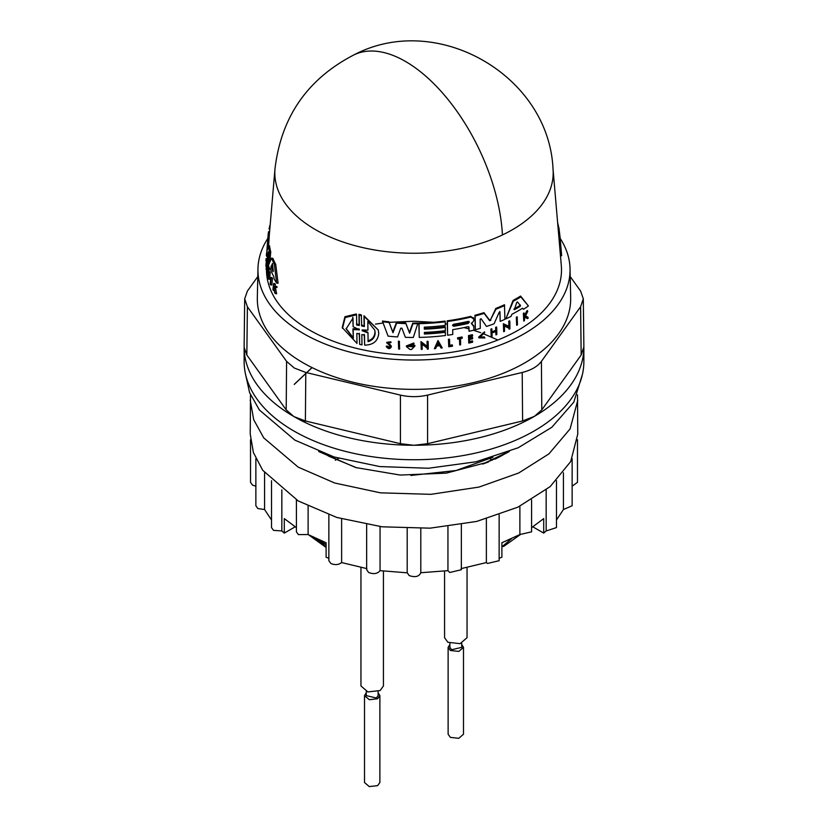 <?xml version="1.0" encoding="UTF-8"?>
<svg xmlns="http://www.w3.org/2000/svg" width="828" height="828" viewBox="0 0 828 828"><rect width="100%" height="100%" fill="white"/><g stroke="black" fill="none" stroke-linecap="round" stroke-linejoin="round"><path stroke-width="1.24" d="M398.672 349.043L398.371 341.188A146.411 84.528 -0 0 0 399.334 341.239L399.634 349.095A148.181 85.553 180 0 1 398.672 349.043L398.568 341.881A147.591 85.212 0 0 0 399.531 341.943M516.672 325.28L516.32 317.248A146.38 84.508 -0 0 0 517.127 316.782L517.49 324.824A148.15 85.532 180 0 1 516.672 325.28L516.558 318.066A147.57 85.201 0 0 0 517.365 317.61M499.118 312.394L500.04 312.228L499.118 312.394L494.109 323.779A147.198 84.984 180 0 1 486.481 326.449L481.089 318.749L480.147 319.246L480.271 328.364A147.198 84.984 180 0 1 475.344 329.741L474.951 315.282A144.89 83.649 -0 0 0 483.945 312.653L489.441 319.991L490.621 319.577L495.796 308.44A144.89 83.649 -0 0 0 504.469 304.735L504.904 319.329A147.198 84.984 180 0 1 500.174 321.378L499.988 312.042M500.174 321.378L499.822 311.473M473.626 318.325L470.646 316.389A144.89 83.649 -0 0 1 447.224 320.819L447.596 335.226A147.198 84.984 180 0 0 452.771 334.471L452.699 329.647A146.804 84.756 180 0 0 467.923 326.718L469.01 327.443L469.062 331.293L468.814 326.749M471.339 323.024L473.73 326.035M390.371 346.394L386.666 342.378L390.826 341.778L391.033 342.492L390.123 342.709C388.27 341.633 387.67 341.974 388.332 343.734L391.354 346.766C390.154 349.106 388.539 349.168 386.5 346.942L387.39 346.787L387.183 346.073L389.398 347.025L390.205 346.083M387.783 342.709L391.158 346.063M386.5 346.942L386.293 346.218L387.183 346.073M406.507 346.653L406.3 345.959L413.814 342.999L414.01 343.682L412.996 344.376L407.79 346.435L413.555 346.663A147.943 85.419 180 0 1 411.619 346.653L411.609 345.938A147.891 85.377 -0 0 0 414.973 345.938L411.547 349.488A148.181 85.553 180 0 1 409.932 349.468L406.507 346.653L414.01 343.682M407.718 346.083L412.748 346.922M411.619 346.653L411.412 345.245A146.701 84.694 -0 0 0 414.776 345.255L414.973 345.938M427.341 349.157L427.331 348.226L422.135 344.189L422.197 349.375A148.181 85.553 180 0 1 421.255 349.395L421.162 342.254L427.31 347.036L427.248 342.005A147.591 85.212 0 0 0 428.179 341.954L428.273 349.106A148.181 85.553 180 0 1 427.341 349.157L427.134 347.543M421.255 349.395L420.966 341.571L427.124 346.352L427.051 341.333A146.411 84.528 -0 0 0 427.983 341.281L428.179 341.954M342.492 328.395L345.183 317.579L356.547 314.775L356.309 313.978L344.945 316.72L342.243 327.526L356.992 343.434L356.837 333.415L359.497 334.046L359.652 344.344L359.269 333.26M356.464 323.996L359.135 324.638L358.969 314.34L361.318 314.878L361.701 325.963L364.361 326.522L364.206 316.524L378.241 329.968L378.758 333.332C377.951 341.064 373.252 344.997 364.641 345.131L364.268 334.367M361.474 325.176L364.134 325.746L363.978 315.747L378.241 329.968M382.66 321.771L382.453 321.036A144.89 83.649 -0 0 0 388.912 321.781L392.793 332.049L396.457 322.434A144.89 83.649 -0 0 0 405.689 322.91L409.405 332.494L412.779 323.044A144.89 83.649 -0 0 0 417.974 323.013L413.317 337.472A147.198 84.984 180 0 1 405.368 337.317L401.932 328.219L400.773 328.167L397.564 336.934A147.198 84.984 180 0 1 388.084 336.137L382.66 321.771A146.07 84.332 -0 0 0 389.119 322.496L393 332.752L396.653 323.137A146.07 84.332 -0 0 0 405.886 323.603L409.601 333.187L412.975 323.727A146.07 84.332 180 0 0 418.171 323.696M424.391 333.322A145.749 84.145 -0 0 0 445.205 331.593L445.443 335.506A147.198 84.984 180 0 1 419.237 337.41L419.051 323.676A146.07 84.332 -0 0 0 445.257 321.781L445.298 325.404A146.37 84.508 180 0 1 424.309 327.153L424.34 329.171A146.535 84.601 -0 0 0 445.329 327.422L445.371 330.651A146.794 84.756 180 0 1 424.381 332.401L424.402 334.015A146.929 84.829 -0 0 0 445.392 332.266M419.237 337.41L418.854 323.003A144.89 83.649 -0 0 0 445.06 321.098L445.257 321.781M424.329 328.478A145.345 83.918 -0 0 0 445.133 326.749L445.329 327.422M505.836 318.904L513.049 300.45A144.89 83.649 -0 0 0 520.584 296.062L528.419 305.946A147.198 84.984 180 0 1 523.472 309.299L522.561 308.192A147.063 84.901 180 0 1 511.901 314.278L511.021 316.389A147.198 84.984 180 0 1 505.836 318.904L513.277 301.257A146.07 84.332 -0 0 0 520.833 296.91L528.419 305.946M509.116 329.192L509.096 328.261L504.449 326.118L504.521 331.324A148.15 85.532 180 0 1 503.683 331.697L503.569 324.514L509.085 327.06L509.003 321.999A147.57 85.201 0 0 0 509.831 321.595L509.944 328.788A148.15 85.532 180 0 1 509.116 329.192L508.878 327.474M503.683 331.697L503.352 323.748L508.858 326.273L508.775 321.212A146.38 84.508 -0 0 0 509.603 320.798L509.831 321.595M434.379 348.691L438.033 340.525L442.245 347.936A148.181 85.553 180 0 1 441.096 348.06L439.73 345.762A147.974 85.439 180 0 1 436.853 346.032L435.538 348.588A148.181 85.553 180 0 1 434.379 348.691L438.229 341.198L442.245 347.936M491.201 336.623L490.89 329.068A146.411 84.528 -0 0 0 491.76 328.757L492.018 332.525A147.839 85.356 -0 0 0 495.9 331.086L495.858 328.043A147.591 85.212 0 0 0 496.717 327.712L496.81 334.543A148.15 85.532 180 0 1 495.951 334.874L495.9 331.49A147.87 85.377 180 0 1 492.018 332.939L492.07 336.313A148.15 85.532 180 0 1 491.201 336.623L491.107 329.803A147.591 85.212 0 0 0 491.967 329.492M491.998 331.728A146.659 84.673 -0 0 0 495.682 330.351L495.641 327.308A146.411 84.528 -0 0 0 496.5 326.967L496.717 327.712M495.951 334.874L495.693 330.755M469.579 341.56A146.918 84.818 -0 0 0 472.467 340.857L472.674 342.161A148.15 85.532 180 0 1 468.772 343.092L468.679 336.292A147.591 85.212 -0 0 0 472.581 335.35L472.581 335.93A147.643 85.243 180 0 1 469.507 336.675L469.538 338.704A147.808 85.336 0 0 0 472.612 337.959L472.622 338.787A147.87 85.377 180 0 1 469.548 339.532L469.579 342.295A148.098 85.501 0 0 0 472.664 341.56M468.772 343.092L468.482 335.599A146.411 84.528 -0 0 0 472.374 334.657L472.581 335.35M469.528 337.969A146.618 84.653 -0 0 0 472.415 337.265L472.612 337.959M523.751 321.067L523.389 313.326A146.411 84.528 -0 0 0 523.989 312.932L524.29 316.451A147.808 85.336 0 0 0 524.931 316.037L526.97 311.98A147.591 85.212 0 0 0 527.726 311.452L525.262 316.389L528.192 318.107A148.15 85.532 180 0 1 527.415 318.645L524.89 317.114L524.362 320.684A148.15 85.532 180 0 1 523.751 321.067L523.638 314.185A147.591 85.212 0 0 0 524.238 313.802M524.269 315.437A146.618 84.653 -0 0 0 524.683 315.168L526.711 311.09A146.411 84.528 -0 0 0 527.467 310.562L527.726 311.452M525.004 315.509L527.933 317.217L528.192 318.107M479.536 337.099L484.173 336.861L484.866 337.979L478.863 337.845L484.701 332.566L479.609 337.472L484.866 337.979M478.667 337.141L484.494 331.852L484.701 332.566M459.706 344.976L459.612 338.755A147.643 85.243 180 0 1 457.739 339.097L457.729 338.528A147.591 85.212 -0 0 0 462.262 337.669L462.272 338.238A147.643 85.243 180 0 1 460.523 338.58L460.606 344.81A148.15 85.532 180 0 1 459.706 344.976L459.416 338.072M457.739 339.097L457.532 337.845A146.411 84.528 -0 0 0 462.065 336.986L462.262 337.669M449.656 345.255A146.908 84.818 -0 0 0 452.274 344.862L452.481 346.218A148.15 85.532 180 0 1 448.745 346.766L448.652 339.966A147.591 85.212 0 0 0 449.583 339.842L449.666 345.959A148.098 85.501 0 0 0 452.471 345.545M448.745 346.766L448.455 339.294A146.411 84.528 -0 0 0 449.397 339.159L449.583 339.842M561.643 255.573L560.049 236.974L561.643 255.573L560.515 256.276L553.021 168.912C548.778 75.286 437.08 11.219 354.136 54.793A139.528 72.378 64.6 0 1 414 66.902A139.528 72.378 -115.4 0 1 502.43 234.945A139.197 80.357 -0 0 0 553.021 168.912M266.492 269.628A147.508 85.16 -0 0 0 309.703 330.165A147.508 85.16 -0 0 0 473.802 347.791A147.508 85.16 -0 0 0 561.322 265.736L560.515 256.225M359.652 344.344L361.991 344.872L361.836 334.574L364.486 335.143L364.641 345.131M359.135 324.638L359.362 325.435L356.733 325.042M268.313 251.774L266.999 256.887A147.198 84.984 180 0 1 266.813 251.743L267.734 239.571M469.062 331.293A147.198 84.984 -0 0 0 473.968 330.093L473.637 325.404M267.837 238.371A156.057 90.097 -0 0 0 257.953 268.831A156.057 90.097 -0 0 0 303.648 333.653A156.057 90.097 -0 0 0 474.61 352.966A156.057 90.097 -0 0 0 570.047 268.831A156.057 90.097 -0 0 0 560.163 238.371M257.953 268.831L257.332 297.79A156.678 90.459 -0 0 0 303.214 362.871A156.678 90.459 -0 0 0 474.848 382.267A156.678 90.459 -0 0 0 570.668 297.79L570.047 268.831M520.45 305.584L520.077 306.453A146.804 84.756 180 0 1 514.333 309.734L516.744 302.355L517.5 301.92L520.501 305.76M367.808 321.43L374.753 330.093L375.156 332.784C374.97 337.286 372.621 340.236 368.118 341.643L367.984 332.928L362.26 330.776L362.25 329.968L367.942 330.144L367.808 321.43M353.318 338.331L346.156 328.871L352.997 318.055L353.142 326.76L359.424 329.741L353.183 329.627L353.318 338.331L352.945 328.819L359.197 328.954M358.938 329.213L359.424 329.741M273.292 271.336L273.085 271.615A146.804 84.756 180 0 1 271.035 267.102L272.412 263.511L273.292 271.336M468.162 321.399L469.29 322.154L468.182 323.427A146.535 84.601 180 0 1 453.609 326.273L452.461 325.332L453.578 324.255A146.37 84.508 -0 0 0 468.162 321.399M294.147 416.681L305.397 420.966L400.421 443.694L413.627 445.257A169.864 98.066 180 0 1 294.147 416.681L293.629 416.38A169.864 98.066 180 0 1 244.136 347.398L246.837 355.015L286.198 409.881L293.629 416.38M257.787 276.583L247.396 291.073L244.695 298.773L247.396 306.743L286.591 361.381L294.282 368.025L305.791 372.465L400.421 395.101C409.477 397.161 418.523 397.161 427.579 395.101L522.209 372.465C531.141 370.23 537.538 366.535 541.409 361.381L580.604 306.743L583.305 298.773L580.604 291.073L570.213 276.583M244.136 347.18L244.136 361.67A169.864 98.066 -0 0 0 293.888 431.015A169.864 98.066 -0 0 0 479.008 452.274A169.864 98.066 -0 0 0 583.864 361.67L583.864 347.18M583.854 346.114A169.864 98.066 180 0 1 583.864 346.942M583.864 347.398A169.864 98.066 180 0 1 534.37 416.38L541.802 409.881L581.163 355.015L583.864 346.973M533.853 416.681A169.864 98.066 180 0 1 414.373 445.257L427.579 443.694L522.603 420.966L534.37 416.38M245.585 374.442L249.58 392.586L259.381 409.984L294.851 440.113L333.974 456.932L379.804 466.578L428.5 468.244L475.976 461.786L518.256 447.741L551.8 427.3L573.804 402.16L582.415 374.442M497.866 339.997L482.393 333.301M480.654 332.659L473.399 330.237M468.845 328.892L463.97 327.588M447.265 324.11L445.278 323.789M433.448 322.289L414 321.223L389.119 322.32M383.126 323.003L375.477 324.131M250.501 394.821L250.232 434.079L253.389 452.523L262.693 470.263L298.194 500.94L336.799 517.459L382.05 526.805L430.053 528.171L476.669 521.433L517.893 507.171L550.165 486.605L570.72 461.527L577.768 434.079L577.499 394.821M250.232 400.286L253.699 419.661L263.697 437.836L298.194 467.147L334.698 483.014L380.445 492.836L430.87 494.337L479.05 487.061L518.742 472.974L548.943 453.858L570.099 428.894L577.768 400.286M250.522 439.73L250.522 482.351L252.509 485.125L255.862 486.181M255.862 458.65L255.862 505.763L257.85 508.537L264.567 509.53L271.512 519.974M271.512 480.685L271.512 527.581L273.509 530.355L281.841 530.934L284.294 533.097L284.294 518.618L296.414 527.653M296.414 499.895L296.414 531.835L298.401 534.609L308.119 534.546L326.108 542.754L326.108 557.234L328.861 558.289M328.861 514.84L328.861 560.691L330.848 563.464C334.947 565.224 338.538 564.924 341.622 562.574L366.918 568.629M366.649 524.59L366.649 569.726L368.636 572.5C373.666 574.425 377.475 573.804 380.052 570.658L407.2 572.81L407.2 528.543L407.2 572.728L409.187 575.584C415.252 577.592 419.123 576.64 420.8 572.728L447.948 570.658L449.739 572.5L461.351 569.726L461.351 524.59M447.948 570.658L447.948 526.567M461.082 568.629L486.378 562.574L487.526 563.464L499.139 560.691L499.139 514.84M486.378 562.574L486.378 518.897M499.139 558.289L501.892 557.234L501.892 542.754L519.88 534.546L531.586 531.835L531.586 499.895M519.88 534.546L519.88 506.208M314.516 537.755L326.108 544.534M326.108 544.803L313.201 537.124M360.956 567.47L360.956 685.957L367.901 691.939L380.135 690.542L383.426 685.957L383.426 571.072M444.574 571.072L444.574 637.684L447.865 642.269L460.099 643.666L467.044 637.684L467.044 567.47M366.276 691.463L366.276 695.613L376.378 698.025L378.106 695.613L378.106 691.463M449.894 643.19L449.894 647.341L451.622 649.752L461.724 647.341L461.724 643.19M366.276 692.777L364.506 695.613L364.506 782.501L369.257 786.6L377.63 785.637L379.876 782.501L379.876 695.613L378.106 692.777M364.506 695.613L369.319 699.722L377.63 698.749L379.876 695.613M449.894 644.495L448.124 647.341L448.124 734.229L450.37 737.365L458.743 738.328L463.494 734.229L463.494 647.341L461.724 644.505M448.124 647.341L450.37 650.477L458.847 651.408L463.494 647.341M501.892 546.873L511.528 538.666M520.17 534.712L503.517 546.532M326.108 547.463L308.585 534.795M492.422 460.057L489.286 458.35M338.714 458.35L335.309 460.202M316.472 538.666L317.476 539.659M318.242 540.394L326.108 546.873M531.586 527.653L543.706 518.618L543.706 533.097L532.828 526.825M295.172 526.825L284.294 533.097M572.138 486.181L577.478 482.351L577.478 439.73M556.488 519.974L563.433 509.53L572.138 505.763L572.138 458.65M543.706 533.097L546.159 530.934L556.478 527.581L556.488 480.685M420.8 572.81L420.8 528.543L420.8 572.81M509.303 451.539L495.113 459.116L500.443 456.394L482.652 464.073L488.52 461.962L446.313 473.13L400.162 475.055L355.761 467.551L318.697 451.539M563.433 509.53L563.433 472.767M546.159 530.934L546.159 489.907M380.052 570.658L380.052 526.567M341.622 562.574L341.622 518.897M308.119 534.546L308.119 506.208M281.841 530.934L281.841 489.907M264.567 509.53L264.567 472.767M482.652 464.073L506.933 452.461M500.443 456.394L508.081 452.016M244.136 346.942A169.864 98.066 180 0 1 244.146 346.114M452.461 325.3L453.413 325.59A145.355 83.918 -0 0 0 467.986 322.734L469.093 321.461M272.795 265.56L272.371 267.392A145.614 84.073 -0 0 0 273.095 269.069M346.032 328.416L353.09 337.524M353.142 326.76L352.759 317.238M367.984 332.928L367.767 332.173L362.033 329.999L362.26 330.776L362.25 329.968M367.901 340.877C372.383 339.501 374.732 336.561 374.949 332.049M513.94 309.31L514.333 309.734L514.105 308.916A145.614 84.073 -0 0 0 519.839 305.604L520.263 304.911M437.443 344.872A146.763 84.735 -0 0 0 439.099 344.717M272.536 263.532L272.691 264.111M352.945 328.819L353.183 329.627M437.07 345.597L438.26 343.289L439.492 345.369A147.943 85.419 180 0 1 437.07 345.597M490.621 319.577L496.003 309.186A146.07 84.332 -0 0 0 504.697 305.501M490.828 320.301L489.648 320.715L489.441 319.991M475.344 329.741L475.158 315.986A146.07 84.332 -0 0 0 484.152 313.367L489.648 320.715M473.937 326.729L471.546 323.717L473.854 320.581L473.544 317.735M473.833 319.018L470.842 317.083A146.07 84.332 -0 0 1 447.42 321.492L447.596 335.226M271.118 278.094L270.445 284.76A148.15 85.532 180 0 1 270.166 284.118L270.828 277.452A147.57 85.201 0 0 0 271.118 278.094L272.474 278.384L271.801 285.049L270.445 284.76M267.237 250.366L268.313 245.502A146.07 84.332 -0 0 0 269.483 251.691L268.293 264.515A147.198 84.984 180 0 1 267.568 261.12L268.344 252.612M269.576 231.902L268.541 231.674A146.07 84.332 -0 0 0 268.106 235.224A146.07 84.332 -0 0 0 267.961 237.481L267.382 249.611M267.63 240.844L267.092 247.696M270.207 224.554A146.07 84.332 -0 0 0 269.048 228.973L269.814 229.139M270.011 268.189L269.628 269.048A147.198 84.984 180 0 1 268.458 265.198L271.563 258.108A146.07 84.332 -0 0 0 274.306 264.049L276.593 282.969A147.198 84.984 180 0 1 274.047 278.808L273.809 276.573A147.063 84.901 180 0 1 270.011 268.189M268.075 278.384L267.62 270.187L267.175 275.031A148.15 85.532 180 0 1 267.04 274.42L267.651 267.734L268.262 276.407L268.707 271.708A147.57 85.201 0 0 0 268.903 272.329L268.272 279.005A148.15 85.532 180 0 1 268.075 278.384M265.923 266.305A148.15 85.532 180 0 1 265.891 265.716L266.461 259.361A147.591 85.212 0 0 0 266.481 259.951L266.233 262.776A147.839 85.356 -0 0 0 266.461 265.446L266.709 262.611A147.591 85.212 0 0 0 266.782 263.211L266.212 269.566A148.15 85.532 180 0 1 266.14 268.965L266.419 265.819A147.87 85.377 180 0 1 266.202 263.159L266.368 266.399M274.037 287.689L275.165 293.464A148.15 85.532 180 0 1 274.741 292.812L273.809 287.823L273.219 290.266A148.15 85.532 180 0 1 272.94 289.769L273.613 283.435A147.591 85.212 0 0 0 273.892 283.932L273.633 286.374A147.808 85.336 0 0 0 273.944 286.902L275.258 286.198A147.591 85.212 -0 0 0 275.662 286.84L274.037 287.689L275.476 287.999L276.635 293.785L275.165 293.464M265.954 260.799L266.099 258.595L265.954 260.799M266.802 252.788L266.368 255.893L266.926 256.007M266.533 253.565L266.368 255.893M391.085 345.586L391.354 346.766M388.125 343.02L388.332 343.734L387.814 343.082M386.883 343.092L391.033 342.492M390.412 346.684L389.212 347.822L387.39 346.787M359.362 325.425L359.197 315.126L361.546 315.665M356.547 314.775L356.702 324.793M558.641 227.472L557.658 222.66M560.049 236.974L558.869 227.369L558.072 227.752M398.371 341.188L398.568 341.881M516.32 317.248L516.558 318.066M474.951 315.282L475.158 315.986M483.945 312.653L484.152 313.367M495.796 308.44L496.003 309.186M447.224 320.819L447.42 321.492M270.828 277.452L272.184 277.742A146.38 84.508 -0 0 0 272.474 278.384M269.483 251.691L270.756 251.96L269.835 261.783M267.93 257.094L266.999 256.887M354.136 54.793C307.54 78.805 281.158 116.852 274.979 168.912L269.286 235.255A144.89 83.649 -0 0 0 269.141 237.739L267.961 237.481M269.141 237.739L268.634 245.574M270.756 251.96A144.89 83.649 -0 0 1 269.535 245.771L268.313 245.502M271.563 258.108L272.898 258.388A144.89 83.649 -0 0 0 275.714 264.349L274.306 264.049M275.714 264.349L278.084 283.29L276.593 282.969M270.394 269.214L269.628 269.048M268.707 271.708L270 271.988A146.38 84.508 -0 0 0 270.207 272.609L268.903 272.329M270.207 272.609L269.566 279.284L268.272 279.005M267.961 275.196L267.175 275.031M269.152 271.812L268.914 268.013L267.651 267.734M266.212 269.566L267.434 269.824L268.003 263.47L266.782 263.211M267.672 259.961A146.411 84.528 -0 0 1 267.651 259.619L266.461 259.361M267.651 260.199L266.481 259.951M267.589 261.275L267.465 262.776M267.91 262.869L266.709 262.611M274.296 290.493L273.219 290.266M273.892 283.932L275.32 284.242A146.411 84.528 -0 0 1 275.031 283.745L273.613 283.435M274.544 286.571L273.633 286.374M275.32 284.242L275.062 286.685M275.662 286.84L277.132 287.161A146.411 84.528 -0 0 1 276.718 286.519L275.258 286.198M277.132 287.161L275.476 287.999M266.916 255.769L266.399 255.666M411.412 345.245L411.609 345.938M420.966 341.571L421.162 342.254M427.124 346.352L427.31 347.036M427.051 341.333L427.248 342.005M358.969 314.34L359.197 315.126M363.978 315.747L364.206 316.524M388.912 321.781L389.119 322.496M392.793 332.049L393 332.752M396.457 322.434L396.653 323.137M405.689 322.91L405.886 323.603M409.405 332.494L409.601 333.187M412.779 323.044L412.975 323.727M418.854 323.003L419.051 323.676M513.049 300.45L513.277 301.257M520.584 296.062L520.833 296.91M503.352 323.748L503.569 324.514M508.858 326.273L509.085 327.06M508.775 321.212L509.003 321.999M438.033 340.525L438.229 341.198M495.682 330.351L495.9 331.086M495.641 327.308L495.858 328.043M490.89 329.068L491.107 329.803M468.482 335.599L468.679 336.292M523.389 313.326L523.638 314.185M524.683 315.168L524.931 316.037M526.711 311.09L526.97 311.98M484.173 336.861L484.38 337.576M457.532 337.845L457.729 338.528M448.455 339.294L448.652 339.966M557.896 225.733L558.476 225.454M324.897 453.879L329.047 456.331L356.733 467.83M410.885 475.458L456 470.521L492.919 457.273M312.084 367.611L294.261 384.43M305.791 372.465L305.397 420.966L304.197 422.011M312.001 367.57L294.219 384.378M274.979 168.912A139.197 80.357 -0 0 0 315.571 229.708A139.197 80.357 -0 0 0 502.43 234.945M286.591 361.381L286.198 409.881M414.373 445.257L413.627 445.257M581.163 355.015L580.604 306.743M247.396 306.743L246.837 355.015M400.421 395.101L400.421 443.694M427.579 395.101L427.579 443.694M522.209 372.465L522.603 420.966M541.409 361.381L541.802 409.881M453.609 326.273L453.413 325.59M467.986 322.734L468.182 323.427M272.371 267.392L271.035 267.102M272.298 266.502L270.973 266.212M358.948 330.041L358.721 329.254M520.077 306.453L519.839 305.604M470.646 316.389L470.842 317.083M390.019 344.241L390.226 344.955M364.134 325.746L364.361 326.522M583.864 347.046L583.305 298.773M244.136 347.046L244.695 298.773M268.106 235.224L267.765 239.23M266.585 252.995L266.523 253.699M478.656 337.141L478.863 337.845M267.423 256.98L267.299 258.502"/></g></svg>

